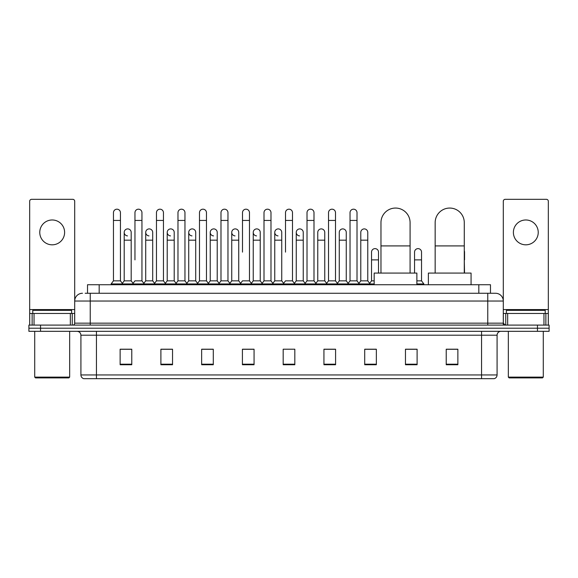 <?xml version="1.0" encoding="UTF-8"?>
<svg xmlns="http://www.w3.org/2000/svg" width="578" height="578" viewBox="0 0 578 578"><rect width="100%" height="100%" fill="white"/><g stroke="black" fill="none" stroke-linecap="round" stroke-linejoin="round"><path stroke-width="0.87" d="M87.524 293.27L87.524 284.73L490.476 284.73L490.476 293.27M85.371 293.27L492.81 293.27M85.19 293.27L90.24 293.27L90.24 301.037L74.707 301.037L74.707 323.16A1.944 1.944 0 0 1 72.77 325.103M82.473 293.27A7.767 7.767 0 0 0 74.707 301.037L74.707 201.267A1.944 1.944 0 0 0 72.77 199.323L31.617 199.323A1.944 1.944 0 0 0 29.673 201.267L29.673 313.457L34.044 313.457L34.044 325.103M495.527 293.27A7.767 7.767 0 0 1 503.294 301.037L487.76 301.037L487.76 293.27L495.411 293.27M543.956 325.103L543.956 313.457L548.327 313.457L548.327 325.103L548.327 201.267A1.944 1.944 0 0 0 546.383 199.323L505.23 199.323A1.944 1.944 0 0 0 503.294 201.267L503.294 323.16L505.23 325.103M40.547 325.103L28.9 325.103L28.9 328.21L40.547 328.21L28.9 328.21L28.9 331.317L40.547 331.317L40.547 328.21L537.453 328.21L40.547 328.21L40.547 325.103L537.453 325.103L537.453 328.21L549.1 328.21L537.453 328.21L537.453 331.317L40.547 331.317M549.1 325.103L549.1 328.21L549.1 325.103L537.453 325.103M497.08 374.949C496.972 376.813 496.04 378.055 494.284 378.677L481.553 378.677L481.553 374.949L497.08 374.949L497.08 335.197A3.88 3.88 0 0 1 500.96 331.317M481.553 378.677L83.716 378.677A3.88 3.88 0 0 1 80.92 374.949L80.92 335.197C80.689 332.841 79.396 331.548 77.04 331.317M457.87 364.74L457.87 349.213L446.223 349.213L446.223 364.74L457.87 364.74M417.106 364.74L417.106 349.213L405.46 349.213L405.46 364.74L417.106 364.74M376.35 364.74L376.35 349.213L364.704 349.213L364.704 364.74L376.35 364.74M335.587 364.74L335.587 349.213L323.94 349.213L323.94 364.74L335.587 364.74M131.777 364.74L131.777 349.213L120.13 349.213L120.13 364.74L131.777 364.74M172.54 364.74L172.54 349.213L160.894 349.213L160.894 364.74L172.54 364.74M213.296 364.74L213.296 349.213L201.65 349.213L201.65 364.74L213.296 364.74M254.06 364.74L254.06 349.213L242.413 349.213L242.413 364.74L254.06 364.74M294.823 364.74L294.823 349.213L283.177 349.213L283.177 364.74L294.823 364.74M549.1 331.317L549.1 328.21L549.1 331.317L537.453 331.317M371.148 349.293L368.157 349.293M414.159 349.293L409.499 349.293M252.861 349.293L249.869 349.213M209.843 349.293L206.852 349.293M166.832 349.293L163.841 349.293M120.13 349.293L131.582 349.293M123.815 349.293L120.831 349.293M328.131 349.213L325.139 349.293M285.12 349.213L292.88 349.213M254.06 349.293L242.413 349.293M213.296 349.293L201.65 349.293M172.54 349.293L160.894 349.293M335.587 349.293L323.94 349.293M376.35 349.293L364.704 349.293M417.106 349.293L405.46 349.293M457.87 349.293L446.223 349.293M52.193 219.98A12.42 12.42 0 0 0 39.766 232.399A12.42 12.42 0 0 0 52.193 244.819A12.42 12.42 0 0 0 64.613 232.399A12.42 12.42 0 0 0 52.193 219.98M70.343 325.103L70.343 313.457L34.044 313.457M70.343 313.457L74.707 313.457M29.673 325.103L29.673 313.457M68.883 377.896L35.496 377.896L34.723 377.123L69.663 377.123L68.883 377.896M34.723 331.317L34.723 377.123M69.663 331.317L69.663 377.123M71.6 313.457L71.6 310.35L32.78 310.35L32.78 313.457M380.967 273.083L380.967 222.617A14.558 14.558 0 0 1 395.525 208.058A14.558 14.558 0 0 1 410.084 222.617A14.558 14.558 0 0 0 395.525 208.058M410.084 273.083L410.084 222.617M416.875 284.73L416.875 273.083L374.176 273.083L374.176 284.73M435.162 273.083L435.162 222.617A14.558 14.558 0 0 1 449.72 208.058A14.558 14.558 0 0 1 464.279 222.617A14.558 14.558 0 0 0 449.72 208.058M464.279 273.083L464.279 222.617M471.07 284.73L471.07 273.083L428.37 273.083L428.37 284.73M113.454 220.442L120.441 220.442L120.441 280.85L113.454 280.85L113.454 212.675A3.497 3.497 0 0 1 117.168 209.193A3.497 3.497 0 0 1 120.441 212.675A3.497 3.497 0 0 0 117.168 209.193M113.454 280.85L111.121 283.95L111.121 284.73M120.441 280.85L122.767 283.95L111.121 283.95M134.956 259.883L134.956 220.442L141.95 220.442L141.95 280.85L134.956 280.85L132.629 283.95L122.767 283.95L122.767 284.73M134.956 220.442L134.956 212.675A3.497 3.497 0 0 1 138.669 209.193A3.497 3.497 0 0 1 141.95 212.675A3.497 3.497 0 0 0 138.669 209.193M145.714 280.85L145.714 240.166L152.7 240.166L152.7 280.85L145.714 280.85L143.828 283.357L141.95 280.85L144.276 283.95L132.629 283.95L132.629 284.73M156.465 280.85L156.465 220.442L163.451 220.442L163.451 280.85L156.465 280.85L154.138 283.95L144.276 283.95L144.276 284.73M156.465 220.442L156.465 212.675A3.497 3.497 0 0 1 160.178 209.193A3.497 3.497 0 0 1 163.451 212.675A3.497 3.497 0 0 0 160.178 209.193M163.451 259.883L163.451 280.85L165.785 283.95L154.138 283.95L154.138 284.73M177.973 280.85L177.973 220.442L184.96 220.442L184.96 280.85L177.973 280.85L175.64 283.95L165.785 283.95L165.785 284.73M177.973 220.442L177.973 212.675A3.497 3.497 0 0 1 181.687 209.193A3.497 3.497 0 0 1 184.96 212.675A3.497 3.497 0 0 0 181.687 209.193M184.96 280.85L187.286 283.95L175.64 283.95L175.64 284.73M199.482 280.85L199.482 220.442L206.469 220.442L206.469 280.85L199.482 280.85L197.149 283.95L187.286 283.95L187.286 284.73M199.482 220.442L199.482 212.675A3.497 3.497 0 0 1 203.189 209.193A3.497 3.497 0 0 1 206.469 212.675A3.497 3.497 0 0 0 203.189 209.193M206.469 252.124L206.469 280.85L208.795 283.95L197.149 283.95L197.149 284.73M220.984 280.85L220.984 220.442L227.97 220.442L227.97 280.85L220.984 280.85L218.657 283.95L208.795 283.95L208.795 284.73M220.984 220.442L220.984 212.675A3.497 3.497 0 0 1 224.698 209.193A3.497 3.497 0 0 1 227.97 212.675A3.497 3.497 0 0 0 224.698 209.193M227.97 280.85L230.304 283.95L218.657 283.95L218.657 284.73M242.493 252.124L242.493 220.442L249.479 220.442L249.479 280.85L242.493 280.85L240.166 283.95L230.304 283.95L230.304 284.73M242.493 220.442L242.493 212.675A3.497 3.497 0 0 1 246.206 209.193A3.497 3.497 0 0 1 249.479 212.675A3.497 3.497 0 0 0 246.206 209.193M249.479 252.124L249.479 280.85L251.813 283.95L240.166 283.95L240.166 284.73M264.002 280.85L264.002 220.442L270.988 220.442L270.988 280.85L264.002 280.85L261.668 283.95L251.813 283.95L251.813 284.73M264.002 220.442L264.002 212.675A3.497 3.497 0 0 1 267.715 209.193A3.497 3.497 0 0 1 270.988 212.675A3.497 3.497 0 0 0 267.715 209.193M270.988 280.85L273.315 283.95L261.668 283.95L261.668 284.73M285.503 252.124L285.503 220.442L292.497 220.442L292.497 280.85L285.503 280.85L283.177 283.95L273.315 283.95L273.315 284.73M285.503 220.442L285.503 212.675A3.497 3.497 0 0 1 289.217 209.193A3.497 3.497 0 0 1 292.497 212.675A3.497 3.497 0 0 0 289.217 209.193M292.497 280.85L294.823 283.95L283.177 283.95L283.177 284.73M303.248 280.85L303.248 240.166L296.261 240.166L296.261 280.85L303.248 280.85L305.133 283.357L307.012 280.85L307.012 220.442L313.999 220.442L313.999 280.85L307.012 280.85L304.685 283.95L294.823 283.95L294.823 284.73M307.012 220.442L307.012 212.675A3.497 3.497 0 0 1 310.726 209.193A3.497 3.497 0 0 1 313.999 212.675A3.497 3.497 0 0 0 310.726 209.193M317.763 280.85L317.763 240.166L324.757 240.166L324.757 280.85L317.763 280.85L315.884 283.357L313.999 280.85L316.332 283.95L304.685 283.95L304.685 284.73M324.757 280.85L326.635 283.357L328.521 280.85L328.521 220.442L335.507 220.442L335.507 280.85L328.521 280.85L326.187 283.95L316.332 283.95L316.332 284.73M328.521 220.442L328.521 212.675A3.497 3.497 0 0 1 332.234 209.193A3.497 3.497 0 0 1 335.507 212.675A3.497 3.497 0 0 0 332.234 209.193M339.272 280.85L339.272 240.166L346.258 240.166L346.258 280.85L339.272 280.85L337.393 283.357L335.507 280.85L337.834 283.95L326.187 283.95L326.187 284.73M346.258 280.85L348.144 283.357L350.03 280.85L350.03 220.442L357.016 220.442L357.016 280.85L350.03 280.85L347.696 283.95L337.834 283.95L337.834 284.73M350.03 220.442L350.03 212.675A3.497 3.497 0 0 1 353.743 209.193A3.497 3.497 0 0 1 357.016 212.675A3.497 3.497 0 0 0 353.743 209.193M360.78 280.85L360.78 240.166L367.767 240.166L367.767 280.85L360.78 280.85L358.895 283.357L357.016 280.85L359.343 283.95L347.696 283.95L347.696 284.73M367.767 280.85L370.093 283.95L359.343 283.95L359.343 284.73M127.478 235.889A3.497 3.497 0 0 1 124.205 232.399A3.497 3.497 0 0 1 127.919 228.91A3.497 3.497 0 0 1 131.192 232.399L131.192 240.166L124.205 240.166L124.205 232.399M131.192 240.166L131.192 280.85L124.205 280.85L124.205 240.166M124.205 280.85L122.319 283.357M131.192 280.85L133.077 283.357M148.987 235.889A3.497 3.497 0 0 1 145.714 232.399A3.497 3.497 0 0 1 149.427 228.91A3.497 3.497 0 0 1 152.7 232.399L152.7 240.166M152.7 280.85L154.586 283.357M170.496 235.889A3.497 3.497 0 0 1 167.215 232.399A3.497 3.497 0 0 1 170.929 228.91A3.497 3.497 0 0 1 174.209 232.399L174.209 240.166L167.215 240.166L167.215 232.399M174.209 240.166L174.209 280.85L167.215 280.85L167.215 240.166M167.215 280.85L165.337 283.357M174.209 280.85L176.088 283.357M191.997 235.889A3.497 3.497 0 0 1 188.724 232.399A3.497 3.497 0 0 1 192.438 228.91A3.497 3.497 0 0 1 195.711 232.399L195.711 240.166L188.724 240.166L188.724 232.399M195.711 240.166L195.711 280.85L188.724 280.85L188.724 240.166M188.724 280.85L186.846 283.357M195.711 280.85L197.597 283.357M213.506 235.889A3.497 3.497 0 0 1 210.233 232.399A3.497 3.497 0 0 1 213.947 228.91A3.497 3.497 0 0 1 217.22 232.399L217.22 240.166L210.233 240.166L210.233 232.399M217.22 240.166L217.22 280.85L210.233 280.85L210.233 240.166M210.233 280.85L208.347 283.357M217.22 280.85L219.105 283.357M235.015 235.889A3.497 3.497 0 0 1 231.742 232.399A3.497 3.497 0 0 1 235.456 228.91A3.497 3.497 0 0 1 238.728 232.399L238.728 240.166L231.742 240.166L231.742 232.399M238.728 240.166L238.728 280.85L231.742 280.85L231.742 240.166M231.742 280.85L229.856 283.357M238.728 280.85L240.607 283.357M256.524 235.889A3.497 3.497 0 0 1 253.243 232.399A3.497 3.497 0 0 1 256.957 228.91A3.497 3.497 0 0 1 260.237 232.399L260.237 240.166L253.243 240.166L253.243 232.399M260.237 240.166L260.237 280.85L253.243 280.85L253.243 240.166M253.243 280.85L251.365 283.357M260.237 280.85L262.116 283.357M278.025 235.889A3.497 3.497 0 0 1 274.752 232.399A3.497 3.497 0 0 1 278.466 228.91A3.497 3.497 0 0 1 281.739 232.399L281.739 240.166L274.752 240.166L274.752 232.399M281.739 240.166L281.739 280.85L274.752 280.85L274.752 240.166M274.752 280.85L272.867 283.357M281.739 280.85L283.625 283.357M299.534 235.889A3.497 3.497 0 0 1 296.261 232.399A3.497 3.497 0 0 1 299.975 228.91A3.497 3.497 0 0 1 303.248 232.399L303.248 240.166M296.261 280.85L294.375 283.357M317.763 240.166L317.763 232.399A3.497 3.497 0 0 1 321.476 228.91A3.497 3.497 0 0 1 324.757 232.399L324.757 240.166M339.272 240.166L339.272 232.399A3.497 3.497 0 0 1 342.985 228.91A3.497 3.497 0 0 1 346.258 232.399L346.258 240.166M360.78 240.166L360.78 232.399A3.497 3.497 0 0 1 364.494 228.91A3.497 3.497 0 0 1 367.767 232.399L367.767 240.166M374.176 283.95L370.093 283.95L370.093 284.73M371.531 252.124A3.497 3.497 0 0 1 375.245 248.634A3.497 3.497 0 0 1 378.518 252.124L378.518 259.883L371.531 259.883L371.531 252.124M374.176 280.85L371.531 280.85L371.531 259.883M378.518 273.083L378.518 259.883M371.531 280.85L369.653 283.357M414.549 252.124A3.497 3.497 0 0 1 418.262 248.634A3.497 3.497 0 0 1 421.535 252.124L421.535 259.883L414.549 259.883L414.549 252.124M421.535 259.883L421.535 280.85L416.875 280.85M414.549 273.083L414.549 259.883M421.535 280.85L423.862 283.95L416.875 283.95M423.862 283.95L423.862 284.73M464.546 273.083L464.279 259.883M464.279 250.773A3.497 3.497 0 0 1 464.546 252.124L464.546 259.883M525.807 219.98A12.42 12.42 0 0 0 513.387 232.399A12.42 12.42 0 0 0 525.807 244.819A12.42 12.42 0 0 0 538.234 232.399A12.42 12.42 0 0 0 525.807 219.98M543.956 313.457L507.657 313.457L507.657 325.103M503.294 313.457L507.657 313.457M503.294 325.103L503.294 323.16L487.76 323.16L487.76 301.037L90.24 301.037L90.24 323.16L487.76 323.16L487.76 325.103M542.504 377.896L509.117 377.896L508.337 377.123L543.277 377.123L542.504 377.896M508.337 331.317L508.337 377.123M543.277 331.317L543.277 377.123M545.22 313.457L545.22 310.35L506.4 310.35L506.4 313.457M99.17 293.27L99.17 284.73M478.83 293.27L478.83 284.73M90.24 325.103L90.24 323.16L74.707 323.16M481.553 331.317L481.553 335.197L80.92 335.197M497.08 335.197L481.553 335.197L481.553 374.949L96.447 374.949L96.447 378.677M80.92 374.949L96.447 374.949L96.447 331.317M294.823 364.198L283.177 364.198M254.06 364.198L242.413 364.198M213.296 364.198L201.65 364.198M172.54 364.198L160.894 364.198M131.777 364.198L120.13 364.198M335.587 364.198L323.94 364.198M376.35 364.198L364.704 364.198M417.106 364.198L405.46 364.198M457.87 364.198L446.223 364.198M74.707 309.577L29.673 309.577M74.678 323.499L74.678 313.457M72.25 313.457L72.25 325.103M29.709 313.457L29.709 325.103M32.13 325.103L32.13 313.457M380.967 245.91L410.084 245.91M435.162 245.91L464.279 245.91M548.327 309.577L503.294 309.577M548.291 325.103L548.291 313.457M545.87 313.457L545.87 325.103M503.322 313.457L503.322 323.499M505.75 325.103L505.75 313.457M120.441 220.442L120.441 212.675M141.95 220.442L141.95 212.675M163.451 220.442L163.451 212.675M184.96 220.442L184.96 212.675M206.469 220.442L206.469 212.675M227.97 220.442L227.97 212.675M249.479 220.442L249.479 212.675M270.988 220.442L270.988 212.675M292.497 220.442L292.497 212.675M313.999 220.442L313.999 212.675M335.507 220.442L335.507 212.675M357.016 220.442L357.016 212.675M145.714 240.166L145.714 232.399M296.261 240.166L296.261 232.399M199.482 259.883L199.482 252.124M220.984 259.883L220.984 252.124M227.97 259.883L227.97 252.124"/></g></svg>
